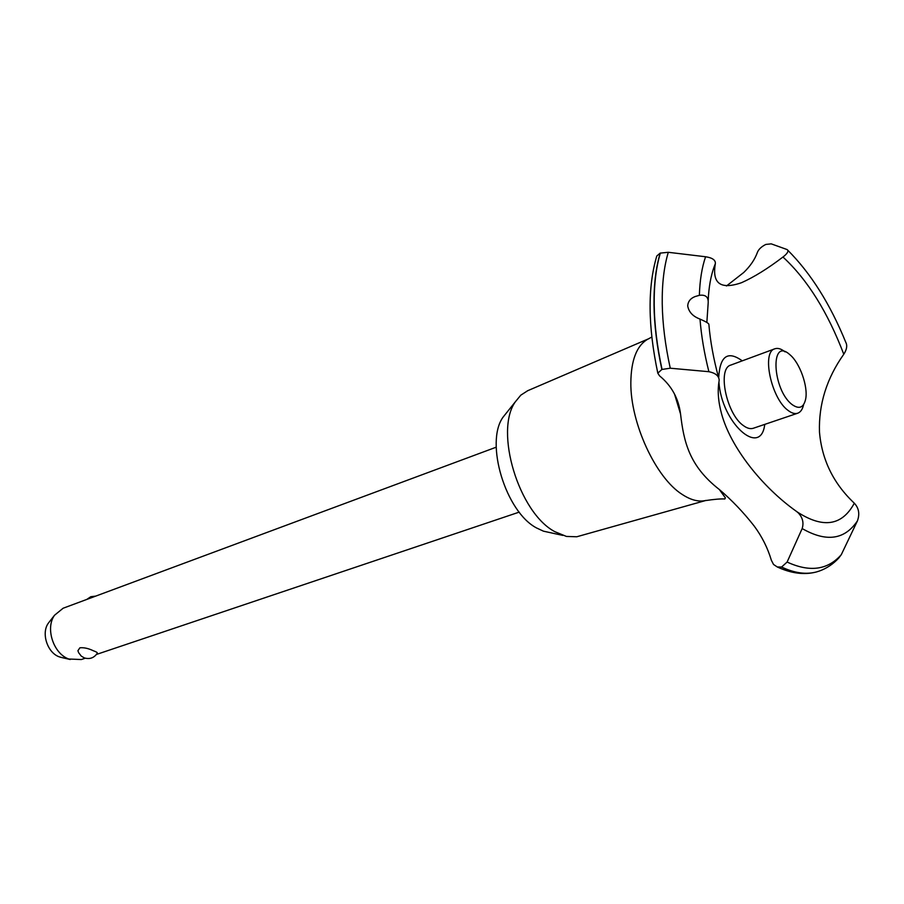 <?xml version="1.0" encoding="UTF-8"?>
<svg xmlns="http://www.w3.org/2000/svg" width="904" height="904" viewBox="0 0 904 904"><rect width="100%" height="100%" fill="white"/><g stroke="black" fill="none" stroke-linecap="round" stroke-linejoin="round"><path stroke-width="1.36" d="M706.16 500.387L576.763 536.773L566.424 536.434L554.864 531.688C518.828 512.873 494.16 431.14 515.37 401.772L520.794 395.172L527.721 390.709M549.858 532.569L543.44 531.168L536.603 527.981C505.596 511.856 484.725 442.61 503.008 417.219L507.212 411.964M706.035 500.409L704.894 500.669C698.012 501.923 690.464 499.856 682.237 494.454C655.807 477.967 630.325 422.936 630.834 382.573C631.128 360.108 636.721 345.678 647.626 339.294L648.846 338.684M661.864 369.465L670.259 368.21L708.894 371.702C715.132 372.957 718.556 375.601 719.155 379.646L719.098 380.979C717.403 390.697 718.228 401.658 721.573 413.84C730.534 447.073 761.891 486.894 796.548 511.461L798.221 512.851C802.65 517.483 803.972 522.715 802.164 528.569L787.113 562.051L781.587 567.034L777.293 566.977L773.541 564.469L771.361 560.254C767.665 547.869 761.914 536.434 754.106 525.936C743.404 512.274 731.822 500.149 719.369 489.55C688.893 465.786 683.797 441.457 680.542 413.964C678.61 398.483 671.604 385.759 659.513 375.815L657.807 373.16L661.864 369.465C656.892 346.435 654.281 324.875 654.01 304.761C653.829 284.749 655.886 267.527 660.191 253.109L656.801 255.979L656.304 257.64M781.587 567.034C794.514 573.125 806.176 574.752 816.572 571.916L819.318 571.057C826.742 568.379 833.239 564.017 838.81 557.983L841.274 554.706L857.433 520.873C859.907 513.958 858.868 508.059 854.314 503.2C833.431 483.516 821.826 459.774 819.476 431.999C818.583 404.303 826.685 378.38 843.782 354.244C846.777 349.599 847.477 345.69 845.861 342.503C830.211 304.094 810.888 273.358 787.87 250.318M726.477 285.969L743.766 272.466C750.32 266.115 754.863 259.437 757.382 252.419C758.603 249.301 761.428 246.634 765.846 244.419L771.214 243.854L787.09 249.56C788.796 250.724 787.881 252.849 784.356 255.922L782.943 257.03C767.858 268.544 754.06 277.099 741.551 282.692C720.657 289.924 711.923 283.573 715.358 263.618C715.64 260.081 712.386 257.787 705.583 256.759L668.293 252.295L660.191 253.109M662.033 369.397C657.072 346.368 654.451 324.796 654.191 304.693C653.999 284.67 656.055 267.46 660.361 253.041M718.578 377.556C713.538 358.978 710.318 341.316 708.894 324.592C709.177 323.632 706.205 321.79 700.001 319.078C692.848 316.389 688.758 311.993 687.707 305.891C688.023 301.461 690.498 298.343 695.131 296.546L699.368 295.325C705.753 294.478 708.679 297.133 708.16 303.315L706.849 322.479M93.248 650.71C96.321 651.818 97.666 652.654 97.293 653.219C94.129 657.909 89.824 659.479 84.388 657.931L81.27 656.112L78.648 652.722L77.925 650.688L79.891 647.806C83.936 647.411 88.389 648.383 93.248 650.71M496.217 447.186L63.122 608.234L54.522 615.251C45.121 628.201 53.438 653.705 68.806 659.016L81.326 659.536L85.247 658.214M62.568 657.728L59.212 656.824C47.392 652.733 41.042 633.252 48.274 623.274L49.731 621.387M792.277 404.698C799.26 409.546 803.724 407.647 805.679 399.003C808.221 386.528 799.814 362.843 789.983 354.786L789.565 354.424C769.846 336.763 772.332 390.076 792.277 404.698M803.622 404.585C802.594 409.275 800.616 412.145 797.701 413.218C794.91 414.122 791.712 413.207 788.118 410.45C771.281 398.653 761.36 351.927 774.841 348.797C777.824 347.769 781.225 348.797 785.045 351.882M78.173 651.535L77.925 650.688M797.701 413.218L753.292 428.27C750.422 429.197 747.156 428.338 743.517 425.671C726.454 414.292 717.008 368.357 730.861 365.058L774.841 348.797M708.239 300.297L708.465 295.732C709.425 283.065 711.719 272.364 715.358 263.618M782.943 257.03L783.429 257.459C807.611 279.935 827.725 312.185 843.782 354.244M854.314 503.2C842.087 525.846 823.002 528.727 797.068 511.845L796.548 511.461M764.761 424.383C760.761 457.966 721.561 423.14 718.929 382.064M718.691 377.815C719.889 356.029 727.743 350.368 742.252 360.843M816.391 571.961L815.815 572.119C805.566 574.729 794.096 573.057 781.418 567.079M699.368 295.314C699.843 280.285 701.911 267.426 705.583 256.759M670.259 368.21C665.22 345.238 662.553 323.734 662.236 303.687C661.999 283.732 664.011 266.601 668.293 252.295M708.894 371.702C704.272 353.34 701.301 335.802 700.001 319.078M857.433 520.873C844.709 539.824 826.29 542.389 802.164 528.569M841.274 554.706C827.736 570.028 809.679 572.469 787.113 562.051M543.44 531.168L562.774 535.394M704.894 500.669C714.149 499.279 720.804 498.714 724.827 498.974L725.381 497.878L719.369 489.55M519.212 512.127L96.502 654.428M48.274 623.274L54.522 615.251M95.688 596.12L90.818 596.708L86.739 599.442M60.308 657.208L70.229 659.513M656.801 255.979C647.546 287.043 647.874 326.107 657.807 373.16M680.542 413.964L674.553 394.2M651.807 337.045L647.626 339.294M777.293 566.977C791.068 573.362 803.916 575.068 815.815 572.119M527.314 390.878L648.902 338.65M503.008 417.219L515.37 401.772"/></g></svg>
